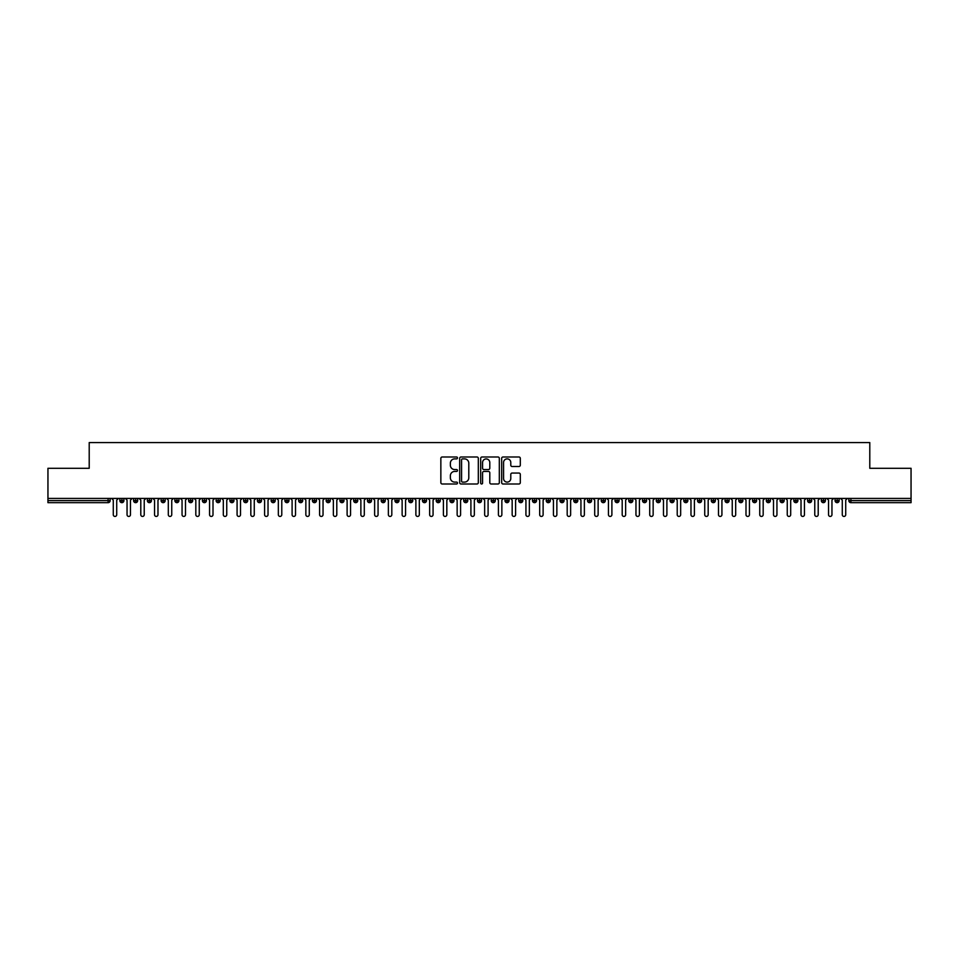 <?xml version="1.0" encoding="UTF-8"?>
<svg xmlns="http://www.w3.org/2000/svg" width="959" height="959" viewBox="0 0 959 959"><rect width="100%" height="100%" fill="white"/><g stroke="black" fill="none" stroke-linecap="round" stroke-linejoin="round"><path stroke-width="1.44" d="M457.491 457.934A0.947 0.947 0 0 0 456.544 456.987L442.207 456.987A1.355 1.355 0 0 0 440.852 458.342L440.852 482.641A1.355 1.355 0 0 0 442.207 483.995L456.544 483.995A0.947 0.947 0 0 0 457.491 483.048A0.947 0.947 0 0 0 456.544 482.101L454.686 482.101A4.316 4.316 0 0 1 450.37 477.786L450.37 475.76A4.316 4.316 0 0 1 454.686 471.432L456.544 471.432A0.947 0.947 0 0 0 457.491 470.485A0.947 0.947 0 0 0 456.544 469.55L454.686 469.55A4.316 4.316 0 0 1 450.37 465.223L450.37 463.197A4.316 4.316 0 0 1 454.686 458.882L456.544 458.882A0.947 0.947 0 0 0 457.491 457.934M518.951 466.506A1.355 1.355 0 0 0 520.305 465.163L520.305 458.342A1.355 1.355 0 0 0 518.951 456.987L503.031 456.987A1.355 1.355 0 0 0 501.677 458.342L501.677 482.641A1.355 1.355 0 0 0 503.031 483.995L518.951 483.995A1.355 1.355 0 0 0 520.305 482.641L520.305 474.405A1.355 1.355 0 0 0 518.951 473.051L512.142 473.051A1.355 1.355 0 0 0 510.787 474.405L510.787 478.493A3.608 3.608 0 0 1 507.179 482.101A3.608 3.608 0 0 1 503.571 478.493L503.571 462.49A3.608 3.608 0 0 1 507.179 458.882A3.608 3.608 0 0 1 510.787 462.49L510.787 465.163A1.355 1.355 0 0 0 512.142 466.506L518.951 466.506M47.95 498.416L911.05 498.416L911.05 468.292L869.789 468.292L869.789 442.567L89.211 442.567L89.211 468.292L47.95 468.292L47.95 500.61L108.091 500.61L108.091 498.416M478.313 458.342A1.355 1.355 0 0 0 476.971 456.987L461.039 456.987A1.355 1.355 0 0 0 459.685 458.342L459.685 482.641A1.355 1.355 0 0 0 461.039 483.995L476.971 483.995A1.355 1.355 0 0 0 478.313 482.641L478.313 458.342M482.029 456.987L497.961 456.987A1.355 1.355 0 0 1 499.315 458.342L499.315 482.641A1.355 1.355 0 0 1 497.961 483.995L491.14 483.995A1.355 1.355 0 0 1 489.797 482.641L489.797 472.787A1.355 1.355 0 0 0 488.443 471.432L483.923 471.432A1.355 1.355 0 0 0 482.569 472.787L482.569 483.048A0.947 0.947 0 0 1 481.622 483.995A0.947 0.947 0 0 1 480.687 483.048L480.687 458.342A1.355 1.355 0 0 1 482.029 456.987M110.153 500.61L108.091 500.61L108.091 502.672A2.062 2.062 0 0 0 110.153 500.61L110.153 498.416L110.153 500.61A2.062 2.062 0 0 1 108.091 502.672L47.95 502.672L47.95 500.61M911.05 498.416L911.05 502.672L850.909 502.672A2.062 2.062 0 0 1 848.847 500.61L848.847 498.416M121.913 498.416L121.913 502.672A2.062 2.062 0 0 1 119.851 500.61L119.851 498.416M123.915 498.416L123.915 500.61A2.062 2.062 0 0 1 121.913 502.672A2.062 2.062 0 0 0 123.915 500.61L119.851 500.61A2.062 2.062 0 0 0 121.913 502.672M135.675 498.416L135.675 502.672A2.062 2.062 0 0 1 133.601 500.61L133.601 498.416L133.601 500.61A2.062 2.062 0 0 0 135.675 502.672A2.062 2.062 0 0 0 137.664 500.61L137.664 498.416M149.424 498.416L149.424 502.672A2.062 2.062 0 0 1 147.362 500.61L147.362 498.416L147.362 500.61A2.062 2.062 0 0 0 149.424 502.672A2.062 2.062 0 0 0 151.414 500.61L151.414 498.416M163.174 498.416L163.174 502.672A2.062 2.062 0 0 1 161.112 500.61L161.112 498.416L161.112 500.61A2.062 2.062 0 0 0 163.174 502.672A2.062 2.062 0 0 0 165.176 500.61L165.176 498.416M176.935 498.416L176.935 502.672A2.062 2.062 0 0 1 174.874 500.61L174.874 498.416L174.874 500.61A2.062 2.062 0 0 0 176.935 502.672A2.062 2.062 0 0 0 178.925 500.61L178.925 498.416M190.685 498.416L190.685 502.672A2.062 2.062 0 0 1 188.623 500.61L188.623 498.416L188.623 500.61A2.062 2.062 0 0 0 190.685 502.672A2.062 2.062 0 0 0 192.687 500.61L192.687 498.416M204.447 498.416L204.447 502.672A2.062 2.062 0 0 1 202.385 500.61L202.385 498.416L202.385 500.61A2.062 2.062 0 0 0 204.447 502.672A2.062 2.062 0 0 0 206.437 500.61L206.437 498.416M218.196 498.416L218.196 502.672A2.062 2.062 0 0 1 216.135 500.61L216.135 498.416L216.135 500.61A2.062 2.062 0 0 0 218.196 502.672A2.062 2.062 0 0 0 220.186 500.61L220.186 498.416M231.946 498.416L231.946 502.672A2.062 2.062 0 0 1 229.884 500.61L229.884 498.416L229.884 500.61A2.062 2.062 0 0 0 231.946 502.672A2.062 2.062 0 0 0 233.948 500.61L233.948 498.416M245.708 498.416L245.708 502.672A2.062 2.062 0 0 1 243.646 500.61L243.646 498.416L243.646 500.61A2.062 2.062 0 0 0 245.708 502.672A2.062 2.062 0 0 0 247.698 500.61L247.698 498.416M259.457 498.416L259.457 502.672A2.062 2.062 0 0 1 257.396 500.61L257.396 498.416L257.396 500.61A2.062 2.062 0 0 0 259.457 502.672A2.062 2.062 0 0 0 261.459 500.61L261.459 498.416M273.219 498.416L273.219 502.672A2.062 2.062 0 0 1 271.157 500.61L271.157 498.416L271.157 500.61A2.062 2.062 0 0 0 273.219 502.672A2.062 2.062 0 0 0 275.209 500.61L275.209 498.416M286.969 498.416L286.969 502.672A2.062 2.062 0 0 1 284.907 500.61A2.062 2.062 0 0 0 286.969 502.672A2.062 2.062 0 0 1 284.907 500.61L284.907 498.416M288.959 498.416L288.959 500.61A2.062 2.062 0 0 1 286.969 502.672A2.062 2.062 0 0 0 288.959 500.61L284.907 500.61M300.73 502.672A2.062 2.062 0 0 1 298.657 500.61L298.657 498.416L298.657 500.61A2.062 2.062 0 0 0 300.73 502.672A2.062 2.062 0 0 0 302.72 500.61L302.72 498.416L302.72 500.61A2.062 2.062 0 0 1 300.73 502.672L300.73 500.61L302.72 500.61M314.48 498.416L314.48 502.672A2.062 2.062 0 0 1 312.418 500.61L312.418 498.416L312.418 500.61A2.062 2.062 0 0 0 314.48 502.672A2.062 2.062 0 0 0 316.47 500.61L316.47 498.416M328.23 498.416L328.23 502.672A2.062 2.062 0 0 1 326.168 500.61L326.168 498.416L326.168 500.61A2.062 2.062 0 0 0 328.23 502.672A2.062 2.062 0 0 0 330.232 500.61L330.232 498.416M341.991 498.416L341.991 500.61L339.93 500.61L339.93 498.416L339.93 500.61A2.062 2.062 0 0 0 341.991 502.672A2.062 2.062 0 0 0 343.981 500.61L343.981 498.416L343.981 500.61A2.062 2.062 0 0 1 341.991 502.672A2.062 2.062 0 0 1 339.93 500.61A2.062 2.062 0 0 0 341.991 502.672L341.991 500.61L343.981 500.61M355.741 498.416L355.741 502.672A2.062 2.062 0 0 1 353.679 500.61L353.679 498.416L353.679 500.61A2.062 2.062 0 0 0 355.741 502.672A2.062 2.062 0 0 0 357.743 500.61L357.743 498.416M369.503 498.416L369.503 502.672A2.062 2.062 0 0 1 367.429 500.61L367.429 498.416L367.429 500.61A2.062 2.062 0 0 0 369.503 502.672A2.062 2.062 0 0 0 371.493 500.61L371.493 498.416M383.252 498.416L383.252 502.672A2.062 2.062 0 0 1 381.191 500.61L381.191 498.416L381.191 500.61A2.062 2.062 0 0 0 383.252 502.672A2.062 2.062 0 0 0 385.242 500.61L385.242 498.416M397.002 498.416L397.002 502.672A2.062 2.062 0 0 1 394.94 500.61L394.94 498.416M399.004 498.416L399.004 500.61A2.062 2.062 0 0 1 397.002 502.672A2.062 2.062 0 0 0 399.004 500.61L394.94 500.61A2.062 2.062 0 0 0 397.002 502.672M410.764 498.416L410.764 502.672A2.062 2.062 0 0 1 408.702 500.61L408.702 498.416L408.702 500.61A2.062 2.062 0 0 0 410.764 502.672A2.062 2.062 0 0 0 412.754 500.61L412.754 498.416M424.513 498.416L424.513 502.672A2.062 2.062 0 0 1 422.451 500.61L422.451 498.416M426.515 498.416L426.515 500.61A2.062 2.062 0 0 1 424.513 502.672A2.062 2.062 0 0 0 426.515 500.61L422.451 500.61A2.062 2.062 0 0 0 424.513 502.672M438.275 498.416L438.275 502.672A2.062 2.062 0 0 1 436.213 500.61L436.213 498.416M440.265 498.416L440.265 500.61A2.062 2.062 0 0 1 438.275 502.672A2.062 2.062 0 0 0 440.265 500.61L436.213 500.61A2.062 2.062 0 0 0 438.275 502.672M452.025 498.416L452.025 502.672A2.062 2.062 0 0 1 449.963 500.61A2.062 2.062 0 0 0 452.025 502.672A2.062 2.062 0 0 1 449.963 500.61L449.963 498.416M454.015 498.416L454.015 500.61L454.015 498.416M465.774 498.416L465.774 502.672A2.062 2.062 0 0 1 463.712 500.61L463.712 498.416M467.776 498.416L467.776 500.61A2.062 2.062 0 0 1 465.774 502.672A2.062 2.062 0 0 0 467.776 500.61L463.712 500.61A2.062 2.062 0 0 0 465.774 502.672M479.536 498.416L479.536 502.672A2.062 2.062 0 0 1 477.474 500.61L477.474 498.416M481.526 498.416L481.526 500.61A2.062 2.062 0 0 1 479.536 502.672A2.062 2.062 0 0 0 481.526 500.61L477.474 500.61A2.062 2.062 0 0 0 479.536 502.672M493.286 498.416L493.286 502.672A2.062 2.062 0 0 1 491.224 500.61L491.224 498.416M495.288 498.416L495.288 500.61A2.062 2.062 0 0 1 493.286 502.672A2.062 2.062 0 0 0 495.288 500.61L491.224 500.61A2.062 2.062 0 0 0 493.286 502.672M507.047 498.416L507.047 502.672A2.062 2.062 0 0 1 504.985 500.61L504.985 498.416M509.037 498.416L509.037 500.61A2.062 2.062 0 0 1 507.047 502.672A2.062 2.062 0 0 0 509.037 500.61L504.985 500.61A2.062 2.062 0 0 0 507.047 502.672M520.797 498.416L520.797 502.672A2.062 2.062 0 0 1 518.735 500.61L518.735 498.416M522.787 498.416L522.787 500.61L522.787 498.416M534.559 498.416L534.559 502.672A2.062 2.062 0 0 1 532.485 500.61L532.485 498.416M536.549 498.416L536.549 500.61A2.062 2.062 0 0 1 534.559 502.672A2.062 2.062 0 0 0 536.549 500.61L532.485 500.61A2.062 2.062 0 0 0 534.559 502.672M548.308 498.416L548.308 502.672A2.062 2.062 0 0 1 546.246 500.61L546.246 498.416L546.246 500.61A2.062 2.062 0 0 0 548.308 502.672A2.062 2.062 0 0 0 550.298 500.61L550.298 498.416M562.058 498.416L562.058 502.672A2.062 2.062 0 0 1 559.996 500.61L559.996 498.416M564.06 498.416L564.06 500.61L564.06 498.416M575.82 498.416L575.82 502.672A2.062 2.062 0 0 1 573.758 500.61A2.062 2.062 0 0 0 575.82 502.672A2.062 2.062 0 0 1 573.758 500.61L573.758 498.416M577.809 498.416L577.809 500.61L577.809 498.416M589.569 498.416L589.569 502.672A2.062 2.062 0 0 1 587.507 500.61L587.507 498.416L587.507 500.61A2.062 2.062 0 0 0 589.569 502.672A2.062 2.062 0 0 0 591.571 500.61L591.571 498.416M603.331 498.416L603.331 502.672A2.062 2.062 0 0 1 601.257 500.61A2.062 2.062 0 0 0 603.331 502.672A2.062 2.062 0 0 1 601.257 500.61L601.257 498.416M605.321 498.416L605.321 500.61A2.062 2.062 0 0 1 603.331 502.672A2.062 2.062 0 0 0 605.321 500.61L601.257 500.61M617.081 498.416L617.081 502.672A2.062 2.062 0 0 1 615.019 500.61L615.019 498.416L615.019 500.61A2.062 2.062 0 0 0 617.081 502.672A2.062 2.062 0 0 0 619.07 500.61L619.07 498.416M630.83 498.416L630.83 502.672A2.062 2.062 0 0 1 628.768 500.61L628.768 498.416M632.832 498.416L632.832 500.61L632.832 498.416M644.592 498.416L644.592 502.672A2.062 2.062 0 0 1 642.53 500.61A2.062 2.062 0 0 0 644.592 502.672A2.062 2.062 0 0 1 642.53 500.61L642.53 498.416M646.582 498.416L646.582 500.61L646.582 498.416M658.342 498.416L658.342 502.672A2.062 2.062 0 0 1 656.28 500.61L656.28 498.416M660.343 498.416L660.343 500.61L660.343 498.416M672.103 498.416L672.103 502.672A2.062 2.062 0 0 1 670.041 500.61L670.041 498.416M674.093 498.416L674.093 500.61A2.062 2.062 0 0 1 672.103 502.672A2.062 2.062 0 0 0 674.093 500.61L670.041 500.61A2.062 2.062 0 0 0 672.103 502.672M685.853 498.416L685.853 502.672A2.062 2.062 0 0 1 683.791 500.61A2.062 2.062 0 0 0 685.853 502.672A2.062 2.062 0 0 1 683.791 500.61L683.791 498.416M687.843 498.416L687.843 500.61A2.062 2.062 0 0 1 685.853 502.672A2.062 2.062 0 0 0 687.843 500.61L683.791 500.61M699.602 498.416L699.602 502.672A2.062 2.062 0 0 1 697.541 500.61A2.062 2.062 0 0 0 699.602 502.672A2.062 2.062 0 0 1 697.541 500.61L697.541 498.416M701.604 498.416L701.604 500.61L701.604 498.416M713.364 498.416L713.364 502.672A2.062 2.062 0 0 1 711.302 500.61L711.302 498.416L711.302 500.61A2.062 2.062 0 0 0 713.364 502.672A2.062 2.062 0 0 0 715.354 500.61L715.354 498.416M727.114 498.416L727.114 502.672A2.062 2.062 0 0 1 725.052 500.61A2.062 2.062 0 0 0 727.114 502.672A2.062 2.062 0 0 1 725.052 500.61L725.052 498.416M729.116 498.416L729.116 500.61A2.062 2.062 0 0 1 727.114 502.672A2.062 2.062 0 0 0 729.116 500.61L725.052 500.61M740.875 498.416L740.875 502.672A2.062 2.062 0 0 1 738.814 500.61A2.062 2.062 0 0 0 740.875 502.672A2.062 2.062 0 0 1 738.814 500.61L738.814 498.416M742.865 498.416L742.865 500.61L742.865 498.416M754.625 498.416L754.625 502.672A2.062 2.062 0 0 1 752.563 500.61L752.563 498.416M756.615 498.416L756.615 500.61L756.615 498.416M768.375 498.416L768.375 502.672A2.062 2.062 0 0 1 766.313 500.61A2.062 2.062 0 0 0 768.375 502.672A2.062 2.062 0 0 1 766.313 500.61L766.313 498.416M770.377 498.416L770.377 500.61L770.377 498.416M782.136 498.416L782.136 502.672A2.062 2.062 0 0 1 780.075 500.61A2.062 2.062 0 0 0 782.136 502.672A2.062 2.062 0 0 1 780.075 500.61L780.075 498.416M784.126 498.416L784.126 500.61L784.126 498.416M795.886 498.416L795.886 502.672A2.062 2.062 0 0 1 793.824 500.61A2.062 2.062 0 0 0 795.886 502.672A2.062 2.062 0 0 1 793.824 500.61L793.824 498.416M797.888 498.416L797.888 500.61A2.062 2.062 0 0 1 795.886 502.672A2.062 2.062 0 0 0 797.888 500.61L793.824 500.61M809.648 498.416L809.648 502.672A2.062 2.062 0 0 1 807.586 500.61L807.586 498.416M811.638 498.416L811.638 500.61L811.638 498.416M823.397 498.416L823.397 502.672A2.062 2.062 0 0 1 821.336 500.61A2.062 2.062 0 0 0 823.397 502.672A2.062 2.062 0 0 1 821.336 500.61L821.336 498.416M825.399 498.416L825.399 500.61L825.399 498.416M837.159 498.416L837.159 502.672A2.062 2.062 0 0 1 835.085 500.61A2.062 2.062 0 0 0 837.159 502.672A2.062 2.062 0 0 1 835.085 500.61L835.085 498.416M839.149 498.416L839.149 500.61L839.149 498.416M300.73 498.416L300.73 500.61L298.657 500.61M452.025 502.672A2.062 2.062 0 0 0 454.015 500.61A2.062 2.062 0 0 1 452.025 502.672M520.797 502.672A2.062 2.062 0 0 0 522.787 500.61A2.062 2.062 0 0 1 520.797 502.672A2.062 2.062 0 0 1 518.735 500.61L522.787 500.61M562.058 502.672A2.062 2.062 0 0 0 564.06 500.61A2.062 2.062 0 0 1 562.058 502.672A2.062 2.062 0 0 1 559.996 500.61L564.06 500.61M575.82 502.672A2.062 2.062 0 0 0 577.809 500.61A2.062 2.062 0 0 1 575.82 502.672M630.83 502.672A2.062 2.062 0 0 0 632.832 500.61A2.062 2.062 0 0 1 630.83 502.672A2.062 2.062 0 0 1 628.768 500.61L632.832 500.61M644.592 502.672A2.062 2.062 0 0 0 646.582 500.61A2.062 2.062 0 0 1 644.592 502.672M658.342 502.672A2.062 2.062 0 0 0 660.343 500.61A2.062 2.062 0 0 1 658.342 502.672A2.062 2.062 0 0 1 656.28 500.61L660.343 500.61M699.602 502.672A2.062 2.062 0 0 0 701.604 500.61A2.062 2.062 0 0 1 699.602 502.672M740.875 502.672A2.062 2.062 0 0 0 742.865 500.61A2.062 2.062 0 0 1 740.875 502.672M754.625 502.672A2.062 2.062 0 0 0 756.615 500.61A2.062 2.062 0 0 1 754.625 502.672A2.062 2.062 0 0 1 752.563 500.61L756.615 500.61M768.375 502.672A2.062 2.062 0 0 0 770.377 500.61A2.062 2.062 0 0 1 768.375 502.672M782.136 502.672A2.062 2.062 0 0 0 784.126 500.61A2.062 2.062 0 0 1 782.136 502.672M809.648 502.672A2.062 2.062 0 0 0 811.638 500.61A2.062 2.062 0 0 1 809.648 502.672A2.062 2.062 0 0 1 807.586 500.61L811.638 500.61M823.397 502.672A2.062 2.062 0 0 0 825.399 500.61A2.062 2.062 0 0 1 823.397 502.672M850.909 502.672A2.062 2.062 0 0 1 848.847 500.61A2.062 2.062 0 0 0 850.909 502.672L850.909 500.61L911.05 500.61M837.159 502.672A2.062 2.062 0 0 0 839.149 500.61A2.062 2.062 0 0 1 837.159 502.672M462.526 458.882A0.947 0.947 0 0 0 461.579 459.829L461.579 481.154A0.947 0.947 0 0 0 462.526 482.101L464.48 482.101A4.316 4.316 0 0 0 468.795 477.786L468.795 463.197A4.316 4.316 0 0 0 464.48 458.882L462.526 458.882M489.797 462.562A3.608 3.608 0 0 0 486.177 458.941A3.608 3.608 0 0 0 482.569 462.562L482.569 468.196A1.355 1.355 0 0 0 483.923 469.55L488.443 469.55A1.355 1.355 0 0 0 489.797 468.196L489.797 462.562M113.282 514.707L113.282 500.13L113.282 514.707A1.714 1.714 0 0 0 115.008 516.433A1.714 1.714 0 0 0 116.722 514.707L116.722 500.13L116.722 514.707M118.436 498.416L116.722 500.13M113.282 500.13L111.568 498.416M127.044 514.707L127.044 500.13L127.044 514.707A1.714 1.714 0 0 0 128.758 516.433A1.714 1.714 0 0 0 130.472 514.707L130.472 500.13L130.472 514.707M140.793 514.707L140.793 500.13L140.793 514.707A1.714 1.714 0 0 0 142.507 516.433A1.714 1.714 0 0 0 144.234 514.707L144.234 500.13L144.234 514.707M154.543 514.707L154.543 500.13L154.543 514.707A1.714 1.714 0 0 0 156.269 516.433A1.714 1.714 0 0 0 157.983 514.707L157.983 500.13L157.983 514.707M168.304 514.707L168.304 500.13L168.304 514.707A1.714 1.714 0 0 0 170.019 516.433A1.714 1.714 0 0 0 171.745 514.707L171.745 500.13L171.745 514.707M132.198 498.416L130.472 500.13M127.044 500.13L125.317 498.416M145.948 498.416L144.234 500.13M140.793 500.13L139.079 498.416M159.709 498.416L157.983 500.13M154.543 500.13L152.829 498.416M173.459 498.416L171.745 500.13M168.304 500.13L166.578 498.416M182.054 514.707L182.054 500.13L182.054 514.707A1.714 1.714 0 0 0 183.78 516.433A1.714 1.714 0 0 0 185.495 514.707L185.495 500.13L185.495 514.707M187.221 498.416L185.495 500.13M182.054 500.13L180.34 498.416M195.816 514.707L195.816 500.13L195.816 514.707A1.714 1.714 0 0 0 197.53 516.433A1.714 1.714 0 0 0 199.256 514.707L199.256 500.13L199.256 514.707M209.565 514.707L209.565 500.13L209.565 514.707A1.714 1.714 0 0 0 211.28 516.433A1.714 1.714 0 0 0 213.006 514.707L213.006 500.13L213.006 514.707M223.315 514.707L223.315 500.13L223.315 514.707A1.714 1.714 0 0 0 225.041 516.433A1.714 1.714 0 0 0 226.756 514.707L226.756 500.13L226.756 514.707M237.077 514.707L237.077 500.13L237.077 514.707A1.714 1.714 0 0 0 238.791 516.433A1.714 1.714 0 0 0 240.517 514.707L240.517 500.13L240.517 514.707M200.97 498.416L199.256 500.13M195.816 500.13L194.09 498.416M214.72 498.416L213.006 500.13M209.565 500.13L207.851 498.416M228.482 498.416L226.756 500.13M223.315 500.13L221.601 498.416M242.231 498.416L240.517 500.13M237.077 500.13L235.351 498.416M250.826 514.707L250.826 500.13L250.826 514.707A1.714 1.714 0 0 0 252.553 516.433A1.714 1.714 0 0 0 254.267 514.707L254.267 500.13L254.267 514.707M264.588 514.707L264.588 500.13L264.588 514.707A1.714 1.714 0 0 0 266.302 516.433A1.714 1.714 0 0 0 268.029 514.707L268.029 500.13L268.029 514.707M278.338 514.707L278.338 500.13L278.338 514.707A1.714 1.714 0 0 0 280.064 516.433A1.714 1.714 0 0 0 281.778 514.707L281.778 500.13L281.778 514.707M292.099 514.707L292.099 500.13L292.099 514.707A1.714 1.714 0 0 0 293.814 516.433A1.714 1.714 0 0 0 295.528 514.707L295.528 500.13L295.528 514.707M305.849 514.707L305.849 500.13L305.849 514.707A1.714 1.714 0 0 0 307.563 516.433A1.714 1.714 0 0 0 309.289 514.707L309.289 500.13L309.289 514.707M255.993 498.416L254.267 500.13M250.826 500.13L249.112 498.416M269.743 498.416L268.029 500.13M264.588 500.13L262.862 498.416M283.492 498.416L281.778 500.13M278.338 500.13L276.624 498.416M297.254 498.416L295.528 500.13M292.099 500.13L290.373 498.416M311.004 498.416L309.289 500.13M305.849 500.13L304.135 498.416M319.599 514.707L319.599 500.13L319.599 514.707A1.714 1.714 0 0 0 321.325 516.433A1.714 1.714 0 0 0 323.039 514.707L323.039 500.13L323.039 514.707M324.765 498.416L323.039 500.13M319.599 500.13L317.885 498.416M333.36 514.707L333.36 500.13L333.36 514.707A1.714 1.714 0 0 0 335.075 516.433A1.714 1.714 0 0 0 336.801 514.707L336.801 500.13L336.801 514.707M338.515 498.416L336.801 500.13M333.36 500.13L331.634 498.416M347.11 514.707L347.11 500.13L347.11 514.707A1.714 1.714 0 0 0 348.836 516.433A1.714 1.714 0 0 0 350.55 514.707L350.55 500.13L350.55 514.707M352.265 498.416L350.55 500.13M347.11 500.13L345.396 498.416M360.872 514.707L360.872 500.13L360.872 514.707A1.714 1.714 0 0 0 362.586 516.433A1.714 1.714 0 0 0 364.3 514.707L364.3 500.13L364.3 514.707M366.026 498.416L364.3 500.13M360.872 500.13L359.146 498.416M374.621 514.707L374.621 500.13L374.621 514.707A1.714 1.714 0 0 0 376.336 516.433A1.714 1.714 0 0 0 378.062 514.707L378.062 500.13L378.062 514.707M379.776 498.416L378.062 500.13M374.621 500.13L372.907 498.416M388.371 514.707L388.371 500.13L388.371 514.707A1.714 1.714 0 0 0 390.097 516.433A1.714 1.714 0 0 0 391.811 514.707L391.811 500.13L391.811 514.707M393.538 498.416L391.811 500.13M388.371 500.13L386.657 498.416M402.133 514.707L402.133 500.13L402.133 514.707A1.714 1.714 0 0 0 403.847 516.433A1.714 1.714 0 0 0 405.573 514.707L405.573 500.13L405.573 514.707M407.287 498.416L405.573 500.13M402.133 500.13L400.406 498.416M415.882 514.707L415.882 500.13L415.882 514.707A1.714 1.714 0 0 0 417.609 516.433A1.714 1.714 0 0 0 419.323 514.707L419.323 500.13L419.323 514.707M421.049 498.416L419.323 500.13M415.882 500.13L414.168 498.416M429.644 514.707L429.644 500.13L429.644 514.707A1.714 1.714 0 0 0 431.358 516.433A1.714 1.714 0 0 0 433.072 514.707L433.072 500.13L433.072 514.707M434.799 498.416L433.072 500.13M429.644 500.13L427.918 498.416M443.394 514.707L443.394 500.13L443.394 514.707A1.714 1.714 0 0 0 445.108 516.433A1.714 1.714 0 0 0 446.834 514.707L446.834 500.13L446.834 514.707M448.548 498.416L446.834 500.13M443.394 500.13L441.679 498.416M457.143 514.707L457.143 500.13L457.143 514.707A1.714 1.714 0 0 0 458.87 516.433A1.714 1.714 0 0 0 460.584 514.707L460.584 500.13L460.584 514.707M462.31 498.416L460.584 500.13M457.143 500.13L455.429 498.416M470.905 514.707L470.905 500.13L470.905 514.707A1.714 1.714 0 0 0 472.619 516.433A1.714 1.714 0 0 0 474.345 514.707L474.345 500.13L474.345 514.707M476.06 498.416L474.345 500.13M470.905 500.13L469.179 498.416M484.655 514.707L484.655 500.13L484.655 514.707A1.714 1.714 0 0 0 486.381 516.433A1.714 1.714 0 0 0 488.095 514.707L488.095 500.13L488.095 514.707M489.821 498.416L488.095 500.13M484.655 500.13L482.94 498.416M498.416 514.707L498.416 500.13L498.416 514.707A1.714 1.714 0 0 0 500.13 516.433A1.714 1.714 0 0 0 501.857 514.707L501.857 500.13L501.857 514.707M503.571 498.416L501.857 500.13M498.416 500.13L496.69 498.416M512.166 514.707L512.166 500.13L512.166 514.707A1.714 1.714 0 0 0 513.892 516.433A1.714 1.714 0 0 0 515.606 514.707L515.606 500.13L515.606 514.707M517.321 498.416L515.606 500.13M512.166 500.13L510.452 498.416M525.928 514.707L525.928 500.13L525.928 514.707A1.714 1.714 0 0 0 527.642 516.433A1.714 1.714 0 0 0 529.356 514.707L529.356 500.13L529.356 514.707M531.082 498.416L529.356 500.13M525.928 500.13L524.201 498.416M539.677 514.707L539.677 500.13L539.677 514.707A1.714 1.714 0 0 0 541.391 516.433A1.714 1.714 0 0 0 543.118 514.707L543.118 500.13L543.118 514.707M544.832 498.416L543.118 500.13M539.677 500.13L537.951 498.416M553.427 514.707L553.427 500.13L553.427 514.707A1.714 1.714 0 0 0 555.153 516.433A1.714 1.714 0 0 0 556.867 514.707L556.867 500.13L556.867 514.707M558.594 498.416L556.867 500.13M553.427 500.13L551.713 498.416M567.189 514.707L567.189 500.13L567.189 514.707A1.714 1.714 0 0 0 568.903 516.433A1.714 1.714 0 0 0 570.629 514.707L570.629 500.13L570.629 514.707M572.343 498.416L570.629 500.13M567.189 500.13L565.462 498.416M580.938 514.707L580.938 500.13L580.938 514.707A1.714 1.714 0 0 0 582.664 516.433A1.714 1.714 0 0 0 584.379 514.707L584.379 500.13L584.379 514.707M586.093 498.416L584.379 500.13M580.938 500.13L579.224 498.416M594.7 514.707L594.7 500.13L594.7 514.707A1.714 1.714 0 0 0 596.414 516.433A1.714 1.714 0 0 0 598.128 514.707L598.128 500.13L598.128 514.707M599.854 498.416L598.128 500.13M594.7 500.13L592.974 498.416M608.45 514.707L608.45 500.13L608.45 514.707A1.714 1.714 0 0 0 610.164 516.433A1.714 1.714 0 0 0 611.89 514.707L611.89 500.13L611.89 514.707M613.604 498.416L611.89 500.13M608.45 500.13L606.735 498.416M622.199 514.707L622.199 500.13L622.199 514.707A1.714 1.714 0 0 0 623.925 516.433A1.714 1.714 0 0 0 625.64 514.707L625.64 500.13L625.64 514.707M627.366 498.416L625.64 500.13M622.199 500.13L620.485 498.416M635.961 514.707L635.961 500.13L635.961 514.707A1.714 1.714 0 0 0 637.675 516.433A1.714 1.714 0 0 0 639.401 514.707L639.401 500.13L639.401 514.707M641.115 498.416L639.401 500.13M635.961 500.13L634.235 498.416M649.711 514.707L649.711 500.13L649.711 514.707A1.714 1.714 0 0 0 651.437 516.433A1.714 1.714 0 0 0 653.151 514.707L653.151 500.13L653.151 514.707M654.865 498.416L653.151 500.13M649.711 500.13L647.996 498.416M663.472 514.707L663.472 500.13L663.472 514.707A1.714 1.714 0 0 0 665.186 516.433A1.714 1.714 0 0 0 666.901 514.707L666.901 500.13L666.901 514.707M668.627 498.416L666.901 500.13M663.472 500.13L661.746 498.416M677.222 514.707L677.222 500.13L677.222 514.707A1.714 1.714 0 0 0 678.936 516.433A1.714 1.714 0 0 0 680.662 514.707L680.662 500.13L680.662 514.707M682.376 498.416L680.662 500.13M677.222 500.13L675.508 498.416M690.971 514.707L690.971 500.13L690.971 514.707A1.714 1.714 0 0 0 692.698 516.433A1.714 1.714 0 0 0 694.412 514.707L694.412 500.13L694.412 514.707M696.138 498.416L694.412 500.13M690.971 500.13L689.257 498.416M704.733 514.707L704.733 500.13L704.733 514.707A1.714 1.714 0 0 0 706.447 516.433A1.714 1.714 0 0 0 708.174 514.707L708.174 500.13L708.174 514.707M709.888 498.416L708.174 500.13M704.733 500.13L703.007 498.416M718.483 514.707L718.483 500.13L718.483 514.707A1.714 1.714 0 0 0 720.209 516.433A1.714 1.714 0 0 0 721.923 514.707L721.923 500.13L721.923 514.707M723.649 498.416L721.923 500.13M718.483 500.13L716.769 498.416M732.244 514.707L732.244 500.13L732.244 514.707A1.714 1.714 0 0 0 733.959 516.433A1.714 1.714 0 0 0 735.685 514.707L735.685 500.13L735.685 514.707M737.399 498.416L735.685 500.13M732.244 500.13L730.518 498.416M745.994 514.707L745.994 500.13L745.994 514.707A1.714 1.714 0 0 0 747.72 516.433A1.714 1.714 0 0 0 749.435 514.707L749.435 500.13L749.435 514.707M751.149 498.416L749.435 500.13M745.994 500.13L744.28 498.416M759.744 514.707L759.744 500.13L759.744 514.707A1.714 1.714 0 0 0 761.47 516.433A1.714 1.714 0 0 0 763.184 514.707L763.184 500.13L763.184 514.707M764.91 498.416L763.184 500.13M759.744 500.13L758.03 498.416M773.505 514.707L773.505 500.13L773.505 514.707A1.714 1.714 0 0 0 775.22 516.433A1.714 1.714 0 0 0 776.946 514.707L776.946 500.13L776.946 514.707M778.66 498.416L776.946 500.13M773.505 500.13L771.779 498.416M787.255 514.707L787.255 500.13L787.255 514.707A1.714 1.714 0 0 0 788.981 516.433A1.714 1.714 0 0 0 790.696 514.707L790.696 500.13L790.696 514.707M792.422 498.416L790.696 500.13M787.255 500.13L785.541 498.416M801.017 514.707L801.017 500.13L801.017 514.707A1.714 1.714 0 0 0 802.731 516.433A1.714 1.714 0 0 0 804.457 514.707L804.457 500.13L804.457 514.707M806.171 498.416L804.457 500.13M801.017 500.13L799.291 498.416M814.766 514.707L814.766 500.13L814.766 514.707A1.714 1.714 0 0 0 816.493 516.433A1.714 1.714 0 0 0 818.207 514.707L818.207 500.13L818.207 514.707M819.921 498.416L818.207 500.13M814.766 500.13L813.052 498.416M828.528 514.707L828.528 500.13L828.528 514.707A1.714 1.714 0 0 0 830.242 516.433A1.714 1.714 0 0 0 831.956 514.707L831.956 500.13L831.956 514.707M833.683 498.416L831.956 500.13M828.528 500.13L826.802 498.416M842.278 514.707L842.278 500.13L842.278 514.707A1.714 1.714 0 0 0 843.992 516.433A1.714 1.714 0 0 0 845.718 514.707L845.718 500.13L845.718 514.707M847.432 498.416L845.718 500.13M842.278 500.13L840.564 498.416M850.909 498.416L850.909 500.61L848.847 500.61M133.601 500.61A2.062 2.062 0 0 0 135.675 502.672A2.062 2.062 0 0 0 137.664 500.61L133.601 500.61M147.362 500.61A2.062 2.062 0 0 0 149.424 502.672A2.062 2.062 0 0 0 151.414 500.61L147.362 500.61M161.112 500.61A2.062 2.062 0 0 0 163.174 502.672A2.062 2.062 0 0 0 165.176 500.61L161.112 500.61M174.874 500.61A2.062 2.062 0 0 0 176.935 502.672A2.062 2.062 0 0 0 178.925 500.61L174.874 500.61M188.623 500.61L192.687 500.61A2.062 2.062 0 0 1 190.685 502.672M202.385 500.61A2.062 2.062 0 0 0 204.447 502.672A2.062 2.062 0 0 0 206.437 500.61L202.385 500.61M216.135 500.61L220.186 500.61A2.062 2.062 0 0 1 218.196 502.672M229.884 500.61A2.062 2.062 0 0 0 231.946 502.672A2.062 2.062 0 0 0 233.948 500.61L229.884 500.61M243.646 500.61A2.062 2.062 0 0 0 245.708 502.672A2.062 2.062 0 0 0 247.698 500.61L243.646 500.61M257.396 500.61A2.062 2.062 0 0 0 259.457 502.672A2.062 2.062 0 0 0 261.459 500.61L257.396 500.61M271.157 500.61A2.062 2.062 0 0 0 273.219 502.672A2.062 2.062 0 0 0 275.209 500.61L271.157 500.61M312.418 500.61L316.47 500.61A2.062 2.062 0 0 1 314.48 502.672M326.168 500.61A2.062 2.062 0 0 0 328.23 502.672A2.062 2.062 0 0 0 330.232 500.61L326.168 500.61M353.679 500.61L357.743 500.61A2.062 2.062 0 0 1 355.741 502.672M367.429 500.61A2.062 2.062 0 0 0 369.503 502.672A2.062 2.062 0 0 0 371.493 500.61L367.429 500.61M381.191 500.61L385.242 500.61A2.062 2.062 0 0 1 383.252 502.672M408.702 500.61L412.754 500.61A2.062 2.062 0 0 1 410.764 502.672M449.963 500.61L454.015 500.61M546.246 500.61L550.298 500.61A2.062 2.062 0 0 1 548.308 502.672M573.758 500.61L577.809 500.61M587.507 500.61A2.062 2.062 0 0 0 589.569 502.672A2.062 2.062 0 0 0 591.571 500.61L587.507 500.61M615.019 500.61L619.07 500.61A2.062 2.062 0 0 1 617.081 502.672M642.53 500.61L646.582 500.61M697.541 500.61L701.604 500.61M711.302 500.61A2.062 2.062 0 0 0 713.364 502.672A2.062 2.062 0 0 0 715.354 500.61L711.302 500.61M738.814 500.61L742.865 500.61M766.313 500.61L770.377 500.61M780.075 500.61L784.126 500.61M821.336 500.61L825.399 500.61M835.085 500.61L839.149 500.61"/></g></svg>
